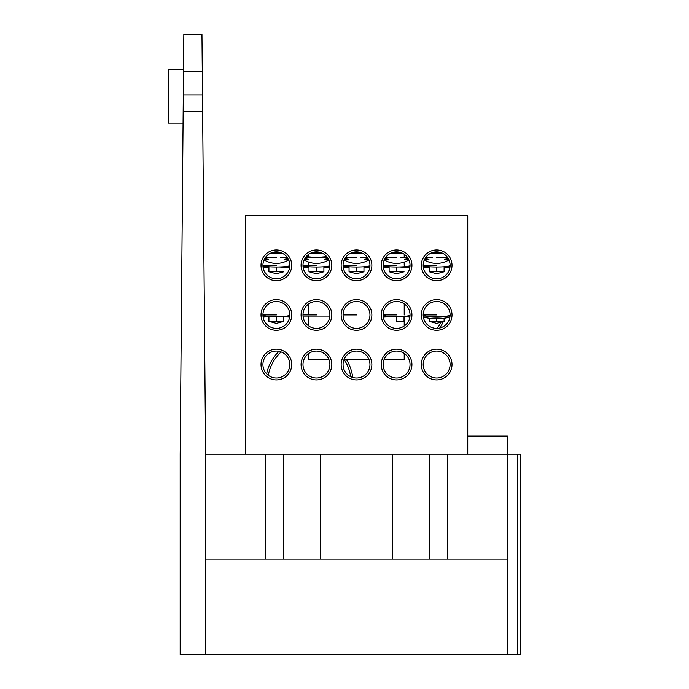 <?xml version="1.0" encoding="UTF-8"?>
<svg xmlns="http://www.w3.org/2000/svg" width="689" height="689" viewBox="0 0 689 689"><rect width="100%" height="100%" fill="white"/><g stroke="black" fill="none" stroke-linecap="round" stroke-linejoin="round"><path stroke-width="1.03" d="M440.934 322.211A41.736 41.736 0 0 1 437.145 328.369A41.736 41.736 0 0 0 440.934 322.211M439.728 328.016A43.648 43.648 0 0 0 443.363 321.565M444.104 319.842A43.648 43.648 0 0 0 444.741 318.172M436.645 314.925L423.192 314.925A13.453 13.453 0 0 0 436.645 328.377A13.453 13.453 0 0 0 450.098 314.925A13.453 13.453 0 0 0 436.645 301.472A13.453 13.453 0 0 0 423.192 314.925L436.645 314.925M423.244 316.07L426.284 316.07M396.58 314.925L383.127 314.925A13.453 13.453 0 0 0 396.58 328.377A13.453 13.453 0 0 0 410.033 314.925A13.453 13.453 0 0 0 396.58 301.472A13.453 13.453 0 0 0 383.127 314.925L396.58 314.925M383.179 316.07L386.219 316.07M316.44 314.925L302.988 314.925A13.453 13.453 0 0 0 316.44 328.377A13.453 13.453 0 0 0 329.893 314.925A13.453 13.453 0 0 0 316.44 301.472A13.453 13.453 0 0 0 302.988 314.925L316.44 314.925M303.039 316.07L329.842 316.07M276.375 314.925L262.922 314.925A13.453 13.453 0 0 0 276.375 328.377A13.453 13.453 0 0 0 289.828 314.925A13.453 13.453 0 0 0 276.375 301.472A13.453 13.453 0 0 0 262.922 314.925L276.375 314.925M262.974 316.07L266.014 316.07M291.731 314.925A15.356 15.356 0 0 1 276.375 330.289A15.356 15.356 0 0 1 261.019 314.925A15.356 15.356 0 0 1 276.375 299.569A15.356 15.356 0 0 1 291.731 314.925M452.01 364.533A15.356 15.356 0 0 1 436.645 379.897A15.356 15.356 0 0 1 421.289 364.533A15.356 15.356 0 0 1 436.645 349.177A15.356 15.356 0 0 1 452.01 364.533M423.192 364.533A13.453 13.453 0 0 0 436.645 377.985A13.453 13.453 0 0 0 450.098 364.533A13.453 13.453 0 0 0 436.645 351.08A13.453 13.453 0 0 0 423.192 364.533M411.936 364.533A15.356 15.356 0 0 1 396.58 379.897A15.356 15.356 0 0 1 381.215 364.533A15.356 15.356 0 0 1 396.58 349.177A15.356 15.356 0 0 1 411.936 364.533M383.127 364.533A13.453 13.453 0 0 0 396.58 377.985A13.453 13.453 0 0 0 410.033 364.533A13.453 13.453 0 0 0 396.58 351.08A13.453 13.453 0 0 0 383.127 364.533M371.871 364.533A15.356 15.356 0 0 1 356.514 379.897A15.356 15.356 0 0 1 341.15 364.533A15.356 15.356 0 0 1 356.514 349.177A15.356 15.356 0 0 1 371.871 364.533M343.062 364.533A13.453 13.453 0 0 0 356.514 377.985A13.453 13.453 0 0 0 369.959 364.533A13.453 13.453 0 0 0 356.514 351.08A13.453 13.453 0 0 0 343.062 364.533M331.805 364.533A15.356 15.356 0 0 1 316.44 379.897A15.356 15.356 0 0 1 301.084 364.533A15.356 15.356 0 0 1 316.44 349.177A15.356 15.356 0 0 1 331.805 364.533M302.988 364.533A13.453 13.453 0 0 0 316.44 377.985A13.453 13.453 0 0 0 329.893 364.533A13.453 13.453 0 0 0 316.44 351.08A13.453 13.453 0 0 0 302.988 364.533M291.731 364.533A15.356 15.356 0 0 1 276.375 379.897A15.356 15.356 0 0 1 261.019 364.533A15.356 15.356 0 0 1 276.375 349.177A15.356 15.356 0 0 1 291.731 364.533M262.922 364.533A13.453 13.453 0 0 0 276.375 377.985A13.453 13.453 0 0 0 289.828 364.533A13.453 13.453 0 0 0 276.375 351.08A13.453 13.453 0 0 0 262.922 364.533M331.805 314.925A15.356 15.356 0 0 1 316.44 330.289A15.356 15.356 0 0 1 301.084 314.925A15.356 15.356 0 0 1 316.44 299.569A15.356 15.356 0 0 1 331.805 314.925M276.375 265.317L262.922 265.317A13.453 13.453 0 0 0 276.375 278.769A13.453 13.453 0 0 0 289.828 265.317A13.453 13.453 0 0 0 276.375 251.864A13.453 13.453 0 0 0 262.922 265.317L276.375 265.317M262.974 266.462L266.014 266.462M316.44 265.317L302.988 265.317A13.453 13.453 0 0 0 316.44 278.769A13.453 13.453 0 0 0 329.893 265.317A13.453 13.453 0 0 0 316.44 251.864A13.453 13.453 0 0 0 302.988 265.317L316.44 265.317M303.039 266.462L306.088 266.462M356.514 265.317L343.062 265.317A13.453 13.453 0 0 0 356.514 278.769A13.453 13.453 0 0 0 369.959 265.317A13.453 13.453 0 0 0 356.514 251.864A13.453 13.453 0 0 0 343.062 265.317L356.514 265.317M343.105 266.462L346.154 266.462M396.58 265.317L383.127 265.317A13.453 13.453 0 0 0 396.58 278.769A13.453 13.453 0 0 0 410.033 265.317A13.453 13.453 0 0 0 396.58 251.864A13.453 13.453 0 0 0 383.127 265.317L396.58 265.317M383.179 266.462L386.219 266.462M436.645 265.317L423.192 265.317A13.453 13.453 0 0 0 436.645 278.769A13.453 13.453 0 0 0 450.098 265.317A13.453 13.453 0 0 0 436.645 251.864A13.453 13.453 0 0 0 423.192 265.317L436.645 265.317M423.244 266.462L426.284 266.462M291.731 265.317A15.356 15.356 0 0 1 276.375 280.681A15.356 15.356 0 0 1 261.019 265.317A15.356 15.356 0 0 1 276.375 249.961A15.356 15.356 0 0 1 291.731 265.317M356.514 314.925L343.062 314.925A13.453 13.453 0 0 0 356.514 328.377A13.453 13.453 0 0 0 369.959 314.925A13.453 13.453 0 0 0 356.514 301.472A13.453 13.453 0 0 0 343.062 314.925L356.514 314.925M308.81 353.457L308.81 359.761L329.023 359.761M343.932 359.761L369.089 359.761M452.01 265.317A15.356 15.356 0 0 1 436.645 280.681A15.356 15.356 0 0 1 421.289 265.317A15.356 15.356 0 0 1 436.645 249.961A15.356 15.356 0 0 1 452.01 265.317M411.936 265.317A15.356 15.356 0 0 1 396.58 280.681A15.356 15.356 0 0 1 381.215 265.317A15.356 15.356 0 0 1 396.58 249.961A15.356 15.356 0 0 1 411.936 265.317M371.871 265.317A15.356 15.356 0 0 1 356.514 280.681A15.356 15.356 0 0 1 341.15 265.317A15.356 15.356 0 0 1 356.514 249.961A15.356 15.356 0 0 1 371.871 265.317M331.805 265.317A15.356 15.356 0 0 1 316.44 280.681A15.356 15.356 0 0 1 301.084 265.317A15.356 15.356 0 0 1 316.44 249.961A15.356 15.356 0 0 1 331.805 265.317M452.01 314.925A15.356 15.356 0 0 1 436.645 330.289A15.356 15.356 0 0 1 421.289 314.925A15.356 15.356 0 0 1 436.645 299.569A15.356 15.356 0 0 1 452.01 314.925M411.936 314.925A15.356 15.356 0 0 1 396.58 330.289A15.356 15.356 0 0 1 381.215 314.925A15.356 15.356 0 0 1 396.58 299.569A15.356 15.356 0 0 1 411.936 314.925M371.871 314.925A15.356 15.356 0 0 1 356.514 330.289A15.356 15.356 0 0 1 341.15 314.925A15.356 15.356 0 0 1 356.514 299.569A15.356 15.356 0 0 1 371.871 314.925M308.81 314.925L308.81 303.849M308.81 265.317L308.81 262.13M308.81 257.092L308.81 254.241M384.006 359.761L404.21 359.761L404.21 353.457M404.21 314.925L404.21 303.849M404.21 265.317L404.21 262.13M404.21 257.436L404.21 254.241M245.275 454.206L245.275 215.709L467.745 215.709L467.745 454.206M447.006 266.462L450.046 266.462M406.941 266.462L409.981 266.462M366.867 266.462L369.915 266.462M326.801 266.462L329.842 266.462M286.736 266.462L289.776 266.462M286.736 316.07L289.776 316.07M406.941 316.07L409.981 316.07M447.006 316.07L450.046 316.07M268.305 375.29A41.736 41.736 0 0 1 281.121 351.95L281.121 351.95A41.736 41.736 0 0 0 268.305 375.29M344.276 359.761A41.736 41.736 0 0 1 350.684 376.659A41.736 41.736 0 0 0 344.276 359.761M352.716 377.443A43.648 43.648 0 0 0 346.541 359.761M278.985 351.338A43.648 43.648 0 0 0 266.643 373.817M276.375 257.497L272.405 257.436L276.375 257.497M287.795 258.211L284.066 259.279L288.398 259.297M287.27 257.436L280.337 257.436M272.405 257.436L265.472 257.436M264.343 259.297L268.684 259.279L264.955 258.211M282.748 253.474A13.341 2.498 180 0 1 276.375 253.776A13.341 2.498 180 0 1 270.002 253.474M281.276 252.794L271.475 252.794M289.018 265.911C287.365 266.591 283.145 266.962 276.375 267.013C269.606 266.962 265.394 266.591 263.732 265.911M279.295 266.979L289.647 267.513M268.925 271.759L283.825 271.759L276.375 273.757L268.925 271.759L268.925 266.764M276.375 271.759L276.375 267.013M263.103 267.513L268.925 267.151M289.018 315.519C287.365 316.199 283.145 316.57 276.375 316.621C269.606 316.57 265.394 316.199 263.732 315.519M283.825 316.759L289.647 317.121M276.375 321.367L283.825 321.367L276.375 323.365L268.925 321.367L276.375 321.367L276.375 316.621M283.825 321.367L283.825 316.372M268.925 321.367L268.925 316.372M263.103 317.121L268.925 316.759M409.214 315.519C407.569 316.199 403.349 316.57 396.58 316.621C389.81 316.57 385.599 316.199 383.937 315.519M404.03 316.759L409.852 317.121M383.308 317.121L393.66 316.587M404.03 316.372L404.03 321.367L396.58 321.367L396.58 316.621M449.288 315.519C447.635 316.199 443.423 316.57 436.645 316.621C429.876 316.57 425.664 316.199 424.011 315.519M449.013 317.121L449.917 317.121M447.859 316.07A13.341 2.498 180 0 1 425.44 316.07M449.986 316.07L449.986 316.182A13.341 2.498 180 0 1 436.645 318.68A13.341 2.498 180 0 1 423.304 316.182L423.304 316.07M423.373 317.121L424.278 317.121M429.195 321.367L444.104 321.367L436.645 323.365L429.195 321.367L429.195 318.258M436.645 321.367L436.645 318.68M436.645 317.216L436.645 316.621M444.104 321.367L444.104 318.258M329.084 265.911C327.43 266.591 323.219 266.962 316.44 267.013C309.671 266.962 305.46 266.591 303.806 265.911M323.899 267.151L329.712 267.513M316.44 271.759L323.899 271.759L316.44 273.757L308.991 271.759L316.44 271.759L316.44 267.013M323.899 271.759L323.899 266.764M303.169 267.513L308.991 267.151M308.991 271.759L308.991 266.764M369.149 265.911C367.495 266.591 363.284 266.962 356.514 267.013C349.745 266.962 345.533 266.591 343.871 265.911M363.964 267.151L369.786 267.513M343.243 267.513L349.056 267.151M356.514 271.759L363.964 271.759L356.514 273.757L349.056 271.759L356.514 271.759L356.514 267.013M363.964 271.759L363.964 266.764M349.056 271.759L349.056 266.764M409.214 265.911C407.569 266.591 403.349 266.962 396.58 267.013C389.81 266.962 385.599 266.591 383.937 265.911M399.499 266.979L409.852 267.513M389.121 271.759L404.03 271.759L396.58 273.757L389.121 271.759L389.121 266.764M396.58 271.759L396.58 267.013M383.308 267.513L389.121 267.151M449.288 265.911C447.635 266.591 443.423 266.962 436.645 267.013C429.876 266.962 425.664 266.591 424.011 265.911M444.104 267.151L449.917 267.513M429.195 271.759L444.104 271.759L436.645 273.757L429.195 271.759L429.195 266.764M423.373 267.513L429.195 267.151M436.645 271.759L436.645 267.013M444.104 271.759L444.104 266.764M306.14 256.661L316.44 257.497L326.741 256.67M305.546 257.436L327.344 257.436M327.861 258.211L324.131 259.279L328.472 259.297M312.151 252.57L320.729 252.57M304.417 259.297L308.758 259.279L305.02 258.211M322.814 253.474A13.341 2.498 180 0 1 316.44 253.776A13.341 2.498 180 0 1 310.067 253.474M321.341 252.794L311.54 252.794M356.514 257.497L352.544 257.436L356.514 257.497M367.935 258.211L364.197 259.279L368.537 259.297M367.409 257.436L360.476 257.436M352.544 257.436L345.611 257.436M344.483 259.297L348.823 259.279L345.086 258.211M362.879 253.474A13.341 2.498 180 0 1 356.514 253.776A13.341 2.498 180 0 1 350.141 253.474M361.415 252.794L351.605 252.794M396.58 257.497L392.609 257.436L396.58 257.497M408 258.211L404.262 259.279L408.603 259.297M407.475 257.436L400.542 257.436M392.609 257.436L385.676 257.436M384.548 259.297L388.889 259.279L385.16 258.211M402.953 253.474A13.341 2.498 180 0 1 396.58 253.776A13.341 2.498 180 0 1 390.207 253.474M401.48 252.794L391.679 252.794M436.645 257.497L440.615 257.436L436.645 257.497M448.065 258.211L444.336 259.279L448.677 259.297M447.549 257.436L440.615 257.436M432.683 257.436L425.75 257.436M424.622 259.297L428.963 259.279L425.225 258.211M443.018 253.474A13.341 2.498 180 0 1 436.645 253.776A13.341 2.498 180 0 1 430.272 253.474M441.546 252.794L431.745 252.794M518.843 454.206L520.755 454.206L520.755 654.55L507.397 654.55L507.397 454.206L518.843 454.206M202.282 71.277L183.515 71.277L183.834 34.45L201.963 34.45L202.635 111.162L183.171 111.162L183.308 94.901L202.488 94.901L205.623 454.206L205.623 654.55L507.397 654.55M183.3 96.46L180.173 454.206L180.173 654.55L205.623 654.55M183.059 123.176L168.245 123.176L168.245 69.744L183.532 69.744M183.515 71.277L183.308 94.901M265.687 559.149L265.687 454.206L283.696 454.206L283.696 559.149M205.623 559.149L507.397 559.149M467.745 436.085L507.397 436.085L507.397 454.206L447.333 454.206L447.333 559.149M429.325 559.149L429.325 454.206L447.333 454.206M429.325 454.206L283.696 454.206M265.687 454.206L205.623 454.206M517.499 654.55L517.499 454.206M320.256 559.149L320.256 454.206M392.764 559.149L392.764 454.206M308.81 326L308.81 316.07M404.21 326L404.21 316.768M264.059 259.917A23.469 23.469 0 0 0 288.691 259.917M304.125 259.917A23.469 23.469 0 0 0 328.765 259.917M344.19 259.917A23.469 23.469 0 0 0 368.83 259.917M384.255 259.917A23.469 23.469 0 0 0 408.896 259.917M424.329 259.917A23.469 23.469 0 0 0 448.97 259.917"/></g></svg>
